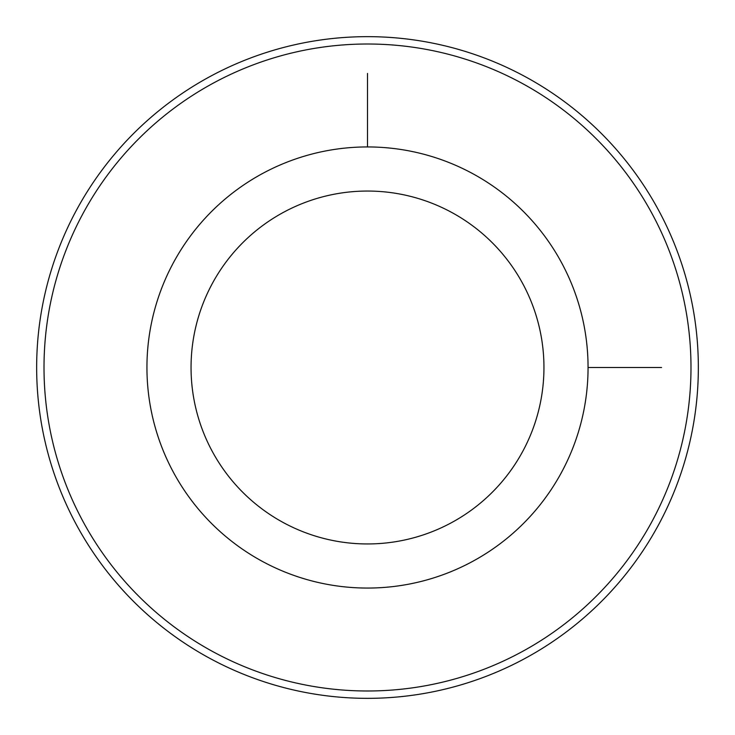 <?xml version="1.0" encoding="UTF-8"?>
<svg xmlns="http://www.w3.org/2000/svg" width="735" height="735" viewBox="0 0 735 735"><rect width="100%" height="100%" fill="white"/><g stroke="black" fill="none" stroke-linecap="round" stroke-linejoin="round"><path stroke-width="1.1" d="M173.938 261.761A220.564 220.564 0 0 1 473.239 173.938A220.564 220.564 0 0 1 561.062 473.239A220.564 220.564 0 0 1 261.761 561.062A220.564 220.564 0 0 1 173.938 261.761M212.654 282.901A176.446 176.446 0 0 1 452.098 212.654A176.446 176.446 0 0 1 522.346 452.098A176.446 176.446 0 0 1 282.901 522.346A176.446 176.446 0 0 1 212.654 282.901M651.394 522.585A323.492 323.492 0 0 1 212.415 651.394A323.492 323.492 0 0 1 83.606 212.415A323.492 323.492 0 0 1 522.585 83.606A323.492 323.492 0 0 1 651.394 522.585M77.157 208.887A330.842 330.842 0 0 1 526.113 77.157A330.842 330.842 0 0 1 657.843 526.113A330.842 330.842 0 0 1 208.887 657.843A330.842 330.842 0 0 1 77.157 208.887M588.064 367.5L661.583 367.5M367.5 146.936L367.5 73.417"/></g></svg>
